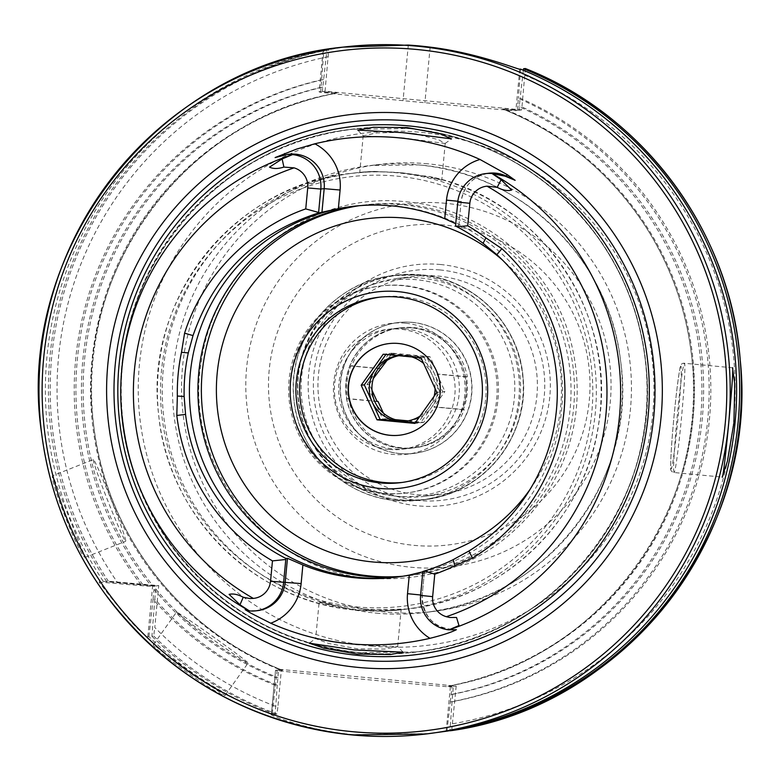 <?xml version="1.0" encoding="UTF-8"?>
<svg xmlns="http://www.w3.org/2000/svg" width="780" height="780" viewBox="0 0 780 780"><rect width="100%" height="100%" fill="white"/><g stroke="black" fill="none" stroke-linecap="round" stroke-linejoin="round"><path stroke-width="0.58" stroke-dasharray="3.9 2.92" d="M400.257 132.405L376.896 132.883L363.256 135.847L402.714 137.865L445.107 143.481L438.389 139.639L416.549 134.179M397.654 646.581L401.135 609.707L388.966 610.418A219.628 219.443 -96.9 0 0 407.901 608.966L356.226 610.135C254.933 602.413 167.417 515.726 158.652 414.453C143.578 299.227 235.072 184.373 350.668 173.423A219.628 219.443 -96.9 0 0 356.226 610.135A219.628 219.443 -96.9 0 0 596.32 388.732A219.628 219.443 -96.9 0 0 350.668 173.423L374.38 171.405C345.345 174.018 363.363 170.108 399.428 172.614C435.094 176.904 456.202 184.538 429.965 176.67L402.724 172.887L374.38 171.405A219.628 219.443 -96.9 0 0 333.382 605.143L361.51 608.829L388.966 610.418C416.13 608.029 393.988 612.437 358.088 609.911C322.267 605.631 305.263 597.509 333.382 605.143L319.137 601.955L315.676 638.625L328.575 643.451L357.727 648.862L384.832 649.077L397.644 646.581L354.802 644.66L315.695 638.576L309.25 643.178M176.514 612.144A43.924 1.209 35.4 0 0 176.475 612.163A43.924 1.209 35.4 0 0 211.039 638.196A43.924 1.209 35.4 0 0 248.059 663.049A43.924 1.209 35.4 0 0 248.099 663.029A43.924 1.209 35.4 0 0 213.535 636.997A43.924 1.209 35.4 0 0 176.514 612.144M153.66 644.309C147.342 645.479 223.402 699.592 225.205 695.224C227.965 698.997 151.993 644.943 153.66 644.309L176.475 612.163M93.376 459.576A43.924 1.745 68.4 0 0 93.356 459.586A43.924 1.745 68.4 0 0 107.825 500.858A43.924 1.745 68.4 0 0 125.687 541.271A43.924 1.745 68.4 0 0 125.707 541.271A43.924 1.745 68.4 0 0 111.238 500A43.924 1.745 68.4 0 0 93.376 459.576L53.128 475.517C46.975 474.357 81.325 561.191 85.439 557.212L85.459 557.203C85.917 560.567 51.607 473.831 53.128 475.517M417.339 494.695A109.814 109.727 -96.9 0 0 537.391 384.004A109.814 109.727 -96.9 0 0 414.56 276.344A109.814 109.727 -96.9 0 0 417.339 494.695M400.549 496.723A109.814 109.727 -96.9 0 0 520.601 386.022A109.814 109.727 -96.9 0 0 397.771 278.363A109.814 109.727 -96.9 0 0 400.549 496.723M399.984 453.55A65.891 65.832 -96.9 0 0 471.724 394.183A65.891 65.832 -96.9 0 0 412.386 322.364A65.891 65.832 -96.9 0 0 340.645 381.742A65.891 65.832 -96.9 0 0 399.984 453.55M400.276 448.12A60.401 60.343 -96.9 0 0 466.303 387.231A60.401 60.343 -96.9 0 0 398.746 328.019A60.401 60.343 -96.9 0 0 400.276 448.12M427.674 163.81A225.118 224.932 -96.9 0 0 181.574 390.751A225.118 224.932 -96.9 0 0 433.368 611.432A225.118 224.932 -96.9 0 0 427.674 163.81M445.224 143.296L441.743 180.151L429.965 176.67A219.628 219.443 -96.9 0 1 407.901 608.966C503.529 599.03 585.848 519.158 598.708 423.862C618.101 313.404 538.756 197.867 428.688 176.377M402.685 576.264A186.683 186.527 -96.9 0 0 405.464 204.311A186.683 186.527 -96.9 0 0 359.024 205.725M400.978 576.527A186.683 186.527 -96.9 0 0 402.041 204.721A186.683 186.527 -96.9 0 0 357.298 205.871M396.727 577.122A186.683 186.527 -96.9 0 0 393.529 205.745A186.683 186.527 -96.9 0 0 353.038 206.32M389.084 449.465A60.401 60.343 -96.9 0 0 455.11 388.577A60.401 60.343 -96.9 0 0 387.553 329.365A60.401 60.343 -96.9 0 0 389.084 449.465M399.828 435.181A46.127 46.088 -96.9 0 0 399.925 435.172A46.127 46.088 -96.9 0 0 398.755 343.463A46.127 46.088 -96.9 0 0 388.908 343.58A46.127 46.088 -96.9 0 0 388.82 343.6M383.068 493.418A104.325 104.237 -96.9 0 0 497.113 388.255A104.325 104.237 -96.9 0 0 380.425 285.977A104.325 104.237 -96.9 0 0 383.068 493.418M384.413 493.252A104.325 104.237 -96.9 0 0 498.459 388.089A104.325 104.237 -96.9 0 0 381.771 285.821A104.325 104.237 -96.9 0 0 384.413 493.252M402.158 482.44A93.346 93.268 -96.9 0 0 401.671 296.634A93.346 93.268 -96.9 0 0 379.87 297.131M225.205 695.224L248.099 663.029M525.33 68.523L521.683 109.892L325.055 91.231L328.702 49.861L326.927 50.076L322.306 91.562L337.174 93.044L320.687 91.757L323.895 50.447A345.92 345.628 -96.9 0 0 103.321 581.441L98.992 581.968C124.585 615.605 140.858 633.857 147.82 636.733L148.902 636.607A345.92 345.628 -96.9 0 0 272.132 714.577L271.313 714.704L275.525 670.225A87.857 0.77 5.4 0 0 361.159 679.087A87.857 0.77 5.4 0 0 450.372 686.78L451.961 686.595L447.876 686.166L453.316 686.429L452.039 701.766A317.733 317.46 -96.9 0 0 520.114 98.212L523.38 70.268M322.774 87.136A310.498 310.245 -96.9 0 0 152.909 585.643L156.029 585.936L154.791 599.059A317.733 317.46 -96.9 0 0 277.261 685.191L278.538 669.844L282.613 670.274L275.594 670.195L271.391 714.665C268.447 714.529 307.203 730.616 354.13 734.672L429.614 733.551M323.895 50.447L346.447 46.732M455.52 225.976L458.913 225.566L455.735 223.743M422.828 571.798L424.466 571.282L422.857 571.477M420.595 595.403L422.185 595.208A31.629 31.6 -96.9 0 0 456.378 629.704C434.343 628.787 422.945 617.292 422.204 595.208L424.466 571.282L422.204 595.208L420.635 594.994M326.927 50.076A345.92 345.628 -96.9 0 0 106.353 581.081L158.74 585.614L154.781 627.49A339.329 339.046 -96.9 0 0 277.856 707.177L276.949 713.992L275.174 714.207L277.261 685.191M323.485 79.56A317.733 317.46 -96.9 0 0 142.925 584.688L106.353 581.081M152.909 585.643L142.925 584.688M321.779 79.765A317.733 317.46 -96.9 0 0 141.219 584.893L154.333 586.141L154.03 589.27A310.498 310.245 -96.9 0 0 276.256 677.898L272.132 714.577M103.321 581.441L141.219 584.893M451.727 730.577L456.193 686.078L281.414 669.503L277.856 707.177M154.791 599.059L151.934 636.236L153.709 636.022L154.781 627.49M151.934 636.236A345.92 345.628 -96.9 0 0 275.174 714.207M452.039 701.766L449.953 730.792M446.911 731.152L450.323 701.981A317.733 317.46 -96.9 0 0 518.408 98.416L517.316 110.419L502.447 108.937L518.934 110.214L520.114 98.212M282.613 670.274L282.613 670.274A301.714 301.46 -96.9 0 1 337.174 93.044C186.215 117.916 72.852 271.489 93.454 423.238C104.617 532.204 180.385 631.147 282.613 670.274M450.323 701.981L451.961 686.595M277.183 670.01L276.256 677.898M148.902 636.607L153.085 599.264A317.733 317.46 -96.9 0 0 275.555 685.396M153.085 599.264L154.03 589.27M520.514 69.098L518.408 98.416M374.38 171.405L359.746 172.409L363.207 135.739M453.316 686.429L456.193 686.078M281.414 669.503L278.538 669.844M325.055 91.231L322.306 91.562M320.687 91.757L319.235 91.933A87.857 0.77 5.4 0 0 319.166 91.952A87.857 0.77 5.4 0 0 403.046 100.659L424.895 102.726A87.857 0.77 5.4 0 0 515.863 110.585L517.316 110.419M518.934 110.214L521.683 109.892M98.992 581.968A87.857 0.77 5.4 0 0 152.578 586.355L154.333 586.141M156.029 585.936L158.74 585.614M404.703 328.692A60.401 60.343 -96.9 0 0 338.939 383.126A60.401 60.343 -96.9 0 0 393.334 448.948A60.401 60.343 -96.9 0 0 459.098 394.524A60.401 60.343 -96.9 0 0 404.703 328.692M405.444 323.203A65.891 65.832 -96.9 0 0 333.411 389.62A65.891 65.832 -96.9 0 0 407.111 454.214A65.891 65.832 -96.9 0 0 405.444 323.203M412.162 322.394A65.891 65.832 -96.9 0 0 340.129 388.81A65.891 65.832 -96.9 0 0 413.829 453.404A65.891 65.832 -96.9 0 0 412.162 322.394M411.869 327.834A60.401 60.343 -96.9 0 0 345.842 388.723A60.401 60.343 -96.9 0 0 413.4 447.925A60.401 60.343 -96.9 0 0 411.869 327.834M464.227 409.627L463.33 409.734A60.401 60.343 -96.9 0 0 466.43 376.935L467.327 376.828A60.401 60.343 -96.9 0 0 351.721 365.859L350.825 365.966A60.401 60.343 -96.9 0 0 347.724 398.765L348.621 398.658A60.401 60.343 -96.9 0 0 464.227 409.627L434.811 406.838L423.793 422.341L408.106 420.849M398.892 355.719A32.945 32.916 83.1 0 1 431.671 407.219A32.945 32.916 83.1 0 1 407.433 420.966M435.074 388.498A32.945 32.916 -96.9 0 0 423.628 363.48M411.772 356.938A32.945 32.916 -96.9 0 0 398.609 355.69M420.03 416.12A32.945 32.916 -96.9 0 0 434.138 396.25M377.062 401.359L348.621 398.658M383.37 413.088L385.954 418.743L395.226 419.63M467.327 376.828L437.911 374.039L429.994 356.743L392.155 353.155L386.968 360.448M381.147 368.657L351.721 365.859M407.94 355.329L426.865 357.123L442.679 391.716L420.664 422.711L382.824 419.123L367 384.53L389.025 353.525L407.94 355.329M371.992 390.293L369.242 384.267L373.376 378.436M367 384.53L369.242 384.267M382.824 419.123L385.954 418.743M420.664 422.711L423.793 422.341M442.679 391.716L444.922 391.443L433.914 406.945L434.811 406.838M437.911 374.039L437.014 374.147L444.922 391.443M426.865 357.123L429.994 356.743M389.025 353.525L392.155 353.155M415.291 422.779L417.973 423.043L439.998 392.038L424.174 357.445L386.334 353.857L385.885 354.481M386.334 353.857L383.204 354.227M424.174 357.445L421.044 357.825M439.998 392.038L436.858 392.408M417.973 423.043L414.843 423.413M380.25 368.764L350.825 365.966M377.149 401.563L347.724 398.765M463.33 409.734L433.914 406.945M466.43 376.935L437.014 374.147M439.959 269.939A115.791 115.694 -96.9 0 0 313.882 374.283A115.791 115.694 -96.9 0 0 418.168 500.487A115.791 115.694 -96.9 0 0 544.245 396.142A115.791 115.694 -96.9 0 0 439.959 269.939M440.651 264.527A121.202 121.095 -96.9 0 0 308.685 373.747A121.202 121.095 -96.9 0 0 417.836 505.85A121.202 121.095 -96.9 0 0 549.803 396.63A121.202 121.095 -96.9 0 0 440.651 264.527M399.925 499.775A112.846 112.749 -96.9 0 0 522.795 398.083A112.846 112.749 -96.9 0 0 421.171 275.096A112.846 112.749 -96.9 0 0 298.301 376.789A112.846 112.749 -96.9 0 0 399.925 499.775M399.838 500.048A113.11 113.012 -96.9 0 0 523.497 386.022A113.11 113.012 -96.9 0 0 396.981 275.145A113.11 113.012 -96.9 0 0 399.838 500.048M395.723 500.546A113.11 113.012 -96.9 0 0 519.373 386.519A113.11 113.012 -96.9 0 0 392.857 275.642A113.11 113.012 -96.9 0 0 395.723 500.546L423.988 499.746C482.527 494.14 529.298 436.868 523.136 378.349C519.87 325.123 474.269 278.84 421.132 274.843L392.857 275.642C334.327 281.239 287.547 338.52 293.709 397.04C296.975 450.255 342.586 496.538 395.723 500.546M395.957 496.187A108.712 108.625 -96.9 0 0 514.332 398.219A108.712 108.625 -96.9 0 0 416.413 279.727A108.712 108.625 -96.9 0 0 298.038 377.695A108.712 108.625 -96.9 0 0 395.957 496.187M376.243 613.129A225.118 224.932 -96.9 0 0 622.352 386.188A225.118 224.932 -96.9 0 0 370.549 165.506A225.118 224.932 -96.9 0 0 376.243 613.129M371.806 646.084A258.063 257.849 -96.9 0 0 652.792 413.536A258.063 257.849 -96.9 0 0 420.371 132.268A258.063 257.849 -96.9 0 0 139.386 364.816A258.063 257.849 -96.9 0 0 371.806 646.084M445.624 203.317A182.793 182.637 -96.9 0 0 246.597 368.033A182.793 182.637 -96.9 0 0 411.216 567.255A182.793 182.637 -96.9 0 0 610.243 402.538A182.793 182.637 -96.9 0 0 445.624 203.317M444.385 225.011A160.894 160.758 -96.9 0 0 269.197 370.003A160.894 160.758 -96.9 0 0 414.102 545.356A160.894 160.758 -96.9 0 0 589.29 400.374A160.894 160.758 -96.9 0 0 444.385 225.011M680.842 366.171A51.616 2.067 95.4 0 0 673.881 417.807A51.616 2.067 95.4 0 0 671.131 468.936A51.616 2.067 95.4 0 0 678.093 417.31A51.616 2.067 95.4 0 0 680.842 366.171M674.096 472.534A54.912 2.203 -84.6 0 1 674.076 472.534A54.912 2.203 -84.6 0 1 677.05 417.904A54.912 2.203 -84.6 0 1 684.431 363.207A54.912 2.203 -84.6 0 1 684.45 363.207A54.912 2.203 -84.6 0 1 681.476 417.836A54.912 2.203 -84.6 0 1 674.096 472.534M284.807 154.908A15.376 0.624 -104.6 0 1 284.758 155.054L275.135 157.56M275.116 157.57L288.941 154.264A31.629 31.6 -96.9 0 0 284.758 155.054L283.744 155.181M245.134 609.658L250.78 610.711L257.527 610.633A31.629 31.6 83.1 0 1 245.164 609.667M530 489.479A172.682 172.536 -96.9 0 0 502.398 259.974M356.304 606.879A216.333 216.157 -96.9 0 0 591.854 411.928A216.333 216.157 -96.9 0 0 397.02 176.143A216.333 216.157 -96.9 0 0 161.47 371.095A216.333 216.157 -96.9 0 0 356.304 606.879M408.749 128.359A263.455 263.231 -96.9 0 0 121.885 365.771A263.455 263.231 -96.9 0 0 359.161 652.909A263.455 263.231 -96.9 0 0 646.025 415.496A263.455 263.231 -96.9 0 0 408.749 128.359M359.258 652.684A263.231 263.006 -96.9 0 0 647.02 387.328A263.231 263.006 -96.9 0 0 352.589 129.275A263.231 263.006 -96.9 0 0 359.258 652.684M409.012 128.544A263.231 263.006 -96.9 0 0 121.251 393.9A263.231 263.006 -96.9 0 0 415.681 651.953A263.231 263.006 -96.9 0 0 409.012 128.544M328.702 49.861A345.92 345.628 -96.9 0 0 108.127 580.866M328.322 56.687A339.329 339.046 -96.9 0 0 116.893 581.636M321.058 87.34A310.498 310.245 -96.9 0 0 151.203 585.848M452.634 723.762A339.329 339.046 -96.9 0 0 524.95 75.338M153.709 636.022A345.92 345.628 -96.9 0 0 276.949 713.992M155.737 589.056A310.498 310.245 -96.9 0 0 277.973 677.693M452.751 694.278A310.498 310.245 -96.9 0 0 519.392 105.797M448.87 686.049A301.714 301.46 -96.9 0 0 503.441 108.82M336.18 93.161A301.714 301.46 -96.9 0 0 281.619 670.39M447.876 686.166A301.714 301.46 -96.9 0 0 502.447 108.937C561.961 132.902 609.394 171.678 644.758 225.245C669.796 264.03 685.259 306.316 691.139 352.111C713.963 504.962 600.239 661.128 447.876 686.166M451.035 694.483A310.498 310.245 -96.9 0 0 517.686 106.002M446.17 731.25L450.372 686.78M323.154 50.534L319.235 91.933M408.301 45.074L403.046 100.659M430.141 47.141L424.895 102.726M519.773 69.186L515.863 110.585M147.82 636.733L152.578 586.355M457.87 201.25L461.175 201.64L457.782 202.049M458.913 225.566L461.175 201.64A31.629 31.6 83.1 0 1 488.845 173.228C472.992 176.212 463.769 185.689 461.175 201.64L458.903 225.576M445.107 143.481L451.542 138.889M440.788 494.403L423.998 496.421M379.606 164.414L370.549 165.506L418.606 164.902C520.767 172.76 609.541 258.892 620.568 360.867C638.8 480.305 544.469 601.243 424.31 612.524L433.368 611.432M732.517 367.77L683.728 363.217C681.486 363.265 680.179 365.332 679.799 369.408C678.054 378.836 676.094 394.856 673.91 417.446C671.814 439.959 670.742 455.998 670.673 465.553C669.913 469.579 671.044 471.9 674.076 472.534L722.153 477.097M406.058 201.805C481.572 207.987 549.578 264.313 569.77 337.399C584.191 390.458 577.551 440.739 549.871 488.231C507.283 552.591 447.476 582.66 370.441 578.428C265.258 571.438 182.14 464.159 201.572 360.487C214.461 264.576 310.011 190.418 406.058 201.805M410.192 575.513L406.76 575.923M408.798 128.573C486.837 137.426 549.51 173.219 596.817 235.96C623.103 272.493 639.151 313.072 644.962 357.708C666.266 497.377 555.994 638.761 415.457 651.973L359.473 652.655C281.434 643.802 218.761 608.01 171.454 545.259C145.168 508.735 129.119 468.156 123.308 423.52C102.005 283.852 212.277 142.467 352.814 129.246L408.798 128.573M413.176 447.954L401.983 449.299M406.692 492.979L405.346 493.135M404.03 482.235L400.296 482.683M398.258 576.947L395.206 577.317M353.671 206.242L352.414 206.398M381.742 296.887L377.998 297.336M381.771 285.821L380.425 285.977M398.746 328.019L387.553 329.365M365.606 204.809L362.173 205.218M323.076 50.534L319.166 91.952M403.065 652.178L397.615 646.454M357.776 130.124L363.256 135.847M414.56 276.344L397.771 278.363M85.459 557.203L125.707 541.271M398.093 322.569L391.375 323.378M400.764 327.776L398.97 327.99M408.779 420.829L406.087 421.151M400.91 355.417L398.219 355.738M415.184 447.71L413.4 447.925M413.829 453.404L407.111 454.214"/><path stroke-width="1.17" d="M373.337 127.276L407.199 127.589L439.94 133.692L451.542 138.889L402.997 132.649L357.767 130.133L373.337 127.276M416.549 134.179L400.257 132.405M324.022 648.229L309.25 643.178L354.091 649.925L403.065 652.178L390.429 654.498L357.425 654.079L324.022 648.229M722.173 477.097C723.703 481.319 734.682 365.098 732.498 367.77L734.779 384.062L733.912 422.828L727.438 461.175L722.153 477.097M424.495 570.98L434.772 574.187L432.647 596.651L420.595 595.403L422.857 571.477L424.495 570.98A186.683 186.527 -96.9 0 0 453.16 559.669L468.848 551.031A186.683 186.527 -96.9 0 0 496.86 254.68L483.064 243.301A186.683 186.527 -96.9 0 0 457.031 226.804L455.52 225.976L457.782 202.049L469.833 203.307A19.003 18.983 83.1 0 1 487.022 186.176L497.191 187.317C502.603 190.252 507.419 191.178 511.621 190.096L501.121 179.722L492.014 173.53L505.167 176.192L515.161 180.336L507.146 174.593L479.993 159.471A255.079 254.865 -96.9 0 0 314.818 143.793A47.005 46.966 -96.9 0 1 340.099 190.028L324.178 188.653L320.804 189.053A31.629 31.6 -96.9 0 0 292.519 154.606L287.352 154.459L275.116 157.57M275.135 157.56L296.634 149.087L314.818 143.793M270.543 581.275L272.464 560.888L285.782 559.494L283.618 582.407A31.629 31.6 83.1 0 1 249.386 610.925L239.986 604.773L229.105 594.37C233.171 593.414 237.88 594.38 243.233 597.256L249.844 598.523L253.354 598.406A19.003 18.983 83.1 0 0 270.543 581.275L301.129 583.586A47.005 46.966 83.1 0 1 270.719 623.22A252.886 252.671 -96.9 0 0 429.965 638.323C442.562 635.164 451.366 632.288 456.378 629.704L448.88 629.85L458.981 625.55L456.534 617.497L449.748 617.487L446.326 616.707A236.993 236.788 -96.9 0 0 487.022 186.176M270.719 623.22L250.877 613.158L245.164 609.667L249.386 610.925M379.626 488.426A98.836 98.748 -96.9 0 0 487.237 399.37A98.836 98.748 -96.9 0 0 398.229 291.642A98.836 98.748 -96.9 0 0 290.608 380.708A98.836 98.748 -96.9 0 0 379.626 488.426M380.367 482.937A93.346 93.268 -96.9 0 0 482.41 388.84A93.346 93.268 -96.9 0 0 377.998 297.336A93.346 93.268 -96.9 0 0 380.367 482.937M359.024 205.725A186.683 186.527 -96.9 0 0 370.334 576.01A186.683 186.527 -96.9 0 0 402.685 576.264M357.298 205.871A186.683 186.527 -96.9 0 0 366.902 576.42A186.683 186.527 -96.9 0 0 400.978 576.527M353.038 206.32A186.683 186.527 -96.9 0 0 358.39 577.444A186.683 186.527 -96.9 0 0 396.727 577.122M408.603 125.892A265.98 265.756 -96.9 0 0 118.999 365.576A265.98 265.756 -96.9 0 0 358.546 655.463A265.98 265.756 -96.9 0 0 648.151 415.779A265.98 265.756 -96.9 0 0 408.603 125.892M358.303 667.426A278.099 277.865 -96.9 0 0 661.099 416.822A278.099 277.865 -96.9 0 0 410.641 113.724A278.099 277.865 -96.9 0 0 107.835 364.328A278.099 277.865 -96.9 0 0 358.303 667.426M388.82 343.6A46.127 46.088 -96.9 0 0 390.078 435.289A46.127 46.088 -96.9 0 0 399.828 435.181M389.893 435.318A46.127 46.088 -96.9 0 0 440.31 388.82A46.127 46.088 -96.9 0 0 388.723 343.61A46.127 46.088 -96.9 0 0 389.893 435.318M379.87 297.131A93.346 93.268 -96.9 0 0 384.101 482.488A93.346 93.268 -96.9 0 0 402.158 482.44M408.301 45.074A345.92 345.628 83.1 0 1 430.141 47.141C476.911 52.699 518.729 69.771 519.773 69.186L520.514 69.098A345.92 345.628 -96.9 0 1 446.911 731.152L425.909 734A345.92 345.628 -96.9 0 0 417.154 46.186A345.92 345.628 -96.9 0 0 39 394.894A345.92 345.628 -96.9 0 0 425.909 734L352.053 734.926C249.493 723.294 167.134 676.25 104.959 593.804C70.424 545.795 49.325 492.473 41.691 433.816C13.699 250.282 158.613 64.477 343.298 47.112L408.301 45.074M318.572 212.979L320.804 189.053L307.72 187.931L305.74 208.913C262.45 223.577 205.705 266.273 184.587 333.167L193.011 335.595C214.559 273.741 256.406 232.869 318.572 212.979L338.344 208.64A186.683 186.527 83.1 0 1 444.736 218.732L455.735 223.743M420.635 594.994L407.521 593.687L409.285 575.075L422.828 571.798M409.285 575.075A186.683 186.527 83.1 0 1 302.884 564.974L287.469 558.285L285.948 558.47A186.683 186.527 -96.9 0 1 185.562 414.404L184.148 396.464L177.352 396.055L176.806 415.457A194.932 194.766 -96.9 0 0 272.464 560.888M307.72 187.931A19.003 18.983 -96.9 0 0 294.05 167.866L283.901 167.076C278.002 168.938 273.205 168.958 269.49 167.125L282.136 158.945L292.519 154.606M434.772 574.187A193.03 192.865 -96.9 0 0 454.915 565.705L453.16 559.669M454.915 565.705L472.602 558.109A194.932 194.766 -96.9 0 0 501.852 248.674L485.901 237.89A193.03 192.865 -96.9 0 0 467.707 225.781L457.031 226.804M432.647 596.651A19.003 18.983 -96.9 0 0 446.326 616.707M469.833 203.307L467.707 225.781M184.587 333.167L181.486 352.326A193.03 192.865 -96.9 0 0 177.352 396.055M193.011 335.595L188.282 352.911L181.486 352.326M188.282 352.911A186.683 186.527 -96.9 0 0 184.148 396.464M483.064 243.301L485.901 237.89M525.33 68.523L525.33 68.523C644.202 115.186 730.801 232.694 740.23 360.126C758.94 534.202 624.956 706.251 451.727 730.577A345.92 345.628 -96.9 0 0 525.33 68.523L523.556 68.737A345.92 345.628 -96.9 0 1 449.953 730.792L451.727 730.577M523.38 70.268L523.556 68.737M285.782 559.494L285.948 558.47M420.595 595.403A31.629 31.6 -96.9 0 0 448.88 629.85M318.591 212.433L305.74 208.913M457.782 202.049A31.629 31.6 83.1 0 1 492.014 173.53M423.628 363.48A32.945 32.916 -96.9 0 0 411.772 356.938M434.138 396.25A32.945 32.916 -96.9 0 0 435.074 388.498M398.609 355.69A32.945 32.916 -96.9 0 0 399.058 421.239A32.945 32.916 -96.9 0 0 420.03 416.12M407.433 420.966A32.945 32.916 83.1 0 1 378.007 369.028A32.945 32.916 83.1 0 1 398.892 355.719M383.37 413.088L378.046 401.447L377.062 401.359M395.226 419.63L408.106 420.849M361.179 385.232L377.003 419.825L414.843 423.413L436.858 392.408L421.044 357.825L383.204 354.227L361.179 385.232L364.319 384.852L380.133 419.445L415.291 422.779M386.968 360.448L373.376 378.436M378.046 401.447L377.149 401.563L371.992 390.293M385.885 354.481L364.319 384.852M380.133 419.445L377.003 419.825M321.916 212.579L324.178 188.653A31.629 31.6 -96.9 0 0 288.941 154.264L287.352 154.459M284.632 153.475A15.376 0.624 -104.6 0 1 284.807 154.908M456.534 617.497L458.981 625.55M287.469 558.285L285.207 582.212A31.629 31.6 83.1 0 1 257.527 610.633L255.938 610.818M502.398 259.974A172.682 172.536 -96.9 0 0 217.152 373.737A172.682 172.536 -96.9 0 0 530 489.479M359.034 660.094A270.738 270.514 -96.9 0 0 653.825 416.12A270.738 270.514 -96.9 0 0 409.988 121.037A270.738 270.514 -96.9 0 0 115.196 365.011A270.738 270.514 -96.9 0 0 359.034 660.094M416.715 49.481A342.625 342.332 -96.9 0 0 43.651 358.235A342.625 342.332 -96.9 0 0 352.228 731.659A342.625 342.332 -96.9 0 0 725.283 422.906A342.625 342.332 -96.9 0 0 416.715 49.481M292.276 154.694A250.156 249.941 -96.9 0 0 249.161 610.789M449.114 629.762A250.156 249.941 -96.9 0 0 492.229 173.667M294.05 167.866A236.993 236.788 -96.9 0 0 253.354 598.406M243.233 597.256L239.986 604.773M301.129 583.586L302.884 564.974M407.521 593.687A47.005 46.966 -96.9 0 0 429.965 638.323M282.136 158.945L283.901 167.076M444.736 218.732L446.501 200.119A47.005 46.966 83.1 0 1 479.993 159.471M340.099 190.028L338.344 208.64M446.501 200.119L457.87 201.25M507.146 174.593A15.376 0.536 -64.6 0 1 506.181 176.066L515.161 180.336M485.462 173.638L488.845 173.228A31.629 31.6 83.1 0 1 506.181 176.066L505.167 176.192M501.121 179.722L497.191 187.317M176.806 415.457L185.562 414.404M501.852 248.674L496.86 254.68M472.602 558.109L468.848 551.031"/></g></svg>
